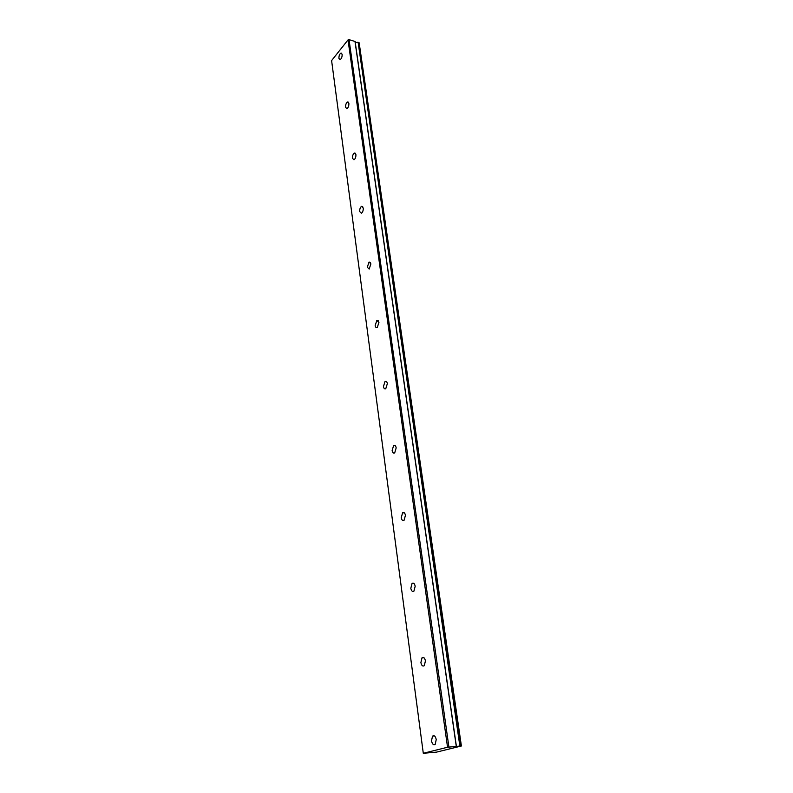 <?xml version="1.0" encoding="UTF-8"?>
<svg xmlns="http://www.w3.org/2000/svg" width="793" height="793" viewBox="0 0 793 793"><rect width="100%" height="100%" fill="white"/><g stroke="black" fill="none" stroke-linecap="round" stroke-linejoin="round"><path stroke-width="1.19" d="M342.15 54.33L340.96 53.022C339.553 54.013 338.879 55.788 338.928 58.355L340.128 59.673C341.525 58.692 342.199 56.908 342.15 54.33M436.229 739.582C435.476 736.221 434.237 735.061 432.532 736.112L431.511 740.821C432.264 744.201 433.493 745.361 435.218 744.31L436.229 739.582M425.425 660.906C424.761 657.873 423.631 656.832 422.025 657.774L420.895 662.551C421.549 665.595 422.689 666.635 424.305 665.684L425.425 660.906M415.175 586.255C414.59 583.529 413.559 582.587 412.063 583.43L410.814 588.277C411.389 591.003 412.429 591.945 413.936 591.102L415.175 586.255M405.441 515.331C404.936 512.893 403.984 512.04 402.606 512.774L401.238 517.68C401.744 520.139 402.695 520.991 404.083 520.258L405.441 515.331M396.183 447.876C395.737 445.686 394.874 444.903 393.606 445.537L392.129 450.523C392.565 452.724 393.427 453.507 394.716 452.862L396.183 447.876M387.361 383.624C386.974 381.661 386.201 380.947 385.031 381.492L383.445 386.538C383.832 388.511 384.605 389.224 385.785 388.679L387.361 383.624M378.945 322.364L376.853 320.412L375.168 325.517C375.505 327.291 376.199 327.945 377.27 327.479L378.945 322.364M370.916 263.891L369.042 262.086L367.268 267.251L369.151 269.055L370.916 263.891M363.244 208.004L361.568 206.349C360.22 207.369 359.596 209.104 359.715 211.562L361.4 213.228C362.748 212.207 363.363 210.472 363.244 208.004M355.908 154.556L354.412 153.029C353.034 154.03 352.389 155.785 352.479 158.283L353.985 159.819C355.363 158.818 356.007 157.064 355.908 154.556M348.88 103.377L347.542 101.97C346.154 102.961 345.49 104.726 345.56 107.263L346.908 108.681C348.296 107.689 348.96 105.915 348.88 103.377M423.293 753.291L436.487 752.131L461.397 745.995L460.148 746.044L358.119 42.277L459.861 746.084L456.401 746.411L355.105 41.494L349.039 39.65L348.018 39.918L447.549 747.244L423.293 753.291L331.603 60.585L348.018 39.918M357.901 42.297L356.037 42.465L355.135 41.702M358.119 42.277L359.17 42.921L461.397 745.995M354.986 41.375L456.282 746.391L355.095 41.474M456.282 746.391L447.549 747.244M349.039 39.65L448.907 747.036M461.248 745.955L359.001 42.535M340.96 53.022L341.743 53.25M432.532 736.112L434.485 735.954M422.025 657.774L423.938 657.704M412.063 583.43L413.906 583.43M402.606 512.774L404.351 512.843M393.606 445.537L395.241 445.666M385.031 381.492L386.548 381.661M376.853 320.412L378.241 320.61M369.042 262.086L370.291 262.305M361.568 206.349L362.688 206.577M354.412 153.029L355.413 153.257M347.542 101.97L348.434 102.188"/></g></svg>
